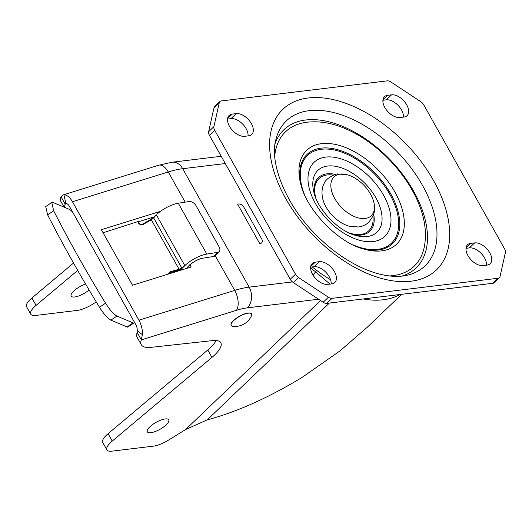 <?xml version="1.0" encoding="UTF-8"?>
<svg xmlns="http://www.w3.org/2000/svg" width="532" height="532" viewBox="0 0 532 532"><rect width="100%" height="100%" fill="white"/><g stroke="black" fill="none" stroke-linecap="round" stroke-linejoin="round"><path stroke-width="0.8" d="M489.826 252.906A13.466 7.894 46.3 0 0 474.63 242.885L470.647 243.37A13.466 7.894 46.3 0 0 467.568 244.74A13.466 7.894 46.3 0 0 469.384 257.814A13.466 7.894 46.3 0 0 483.109 265.574L487.093 265.096A13.466 7.894 46.3 0 0 490.165 263.726A13.466 7.894 46.3 0 0 489.826 252.906M465.992 248.324L469.37 247.912A13.466 7.894 -133.7 0 1 484.566 257.934A13.466 7.894 -133.7 0 1 486.487 265.169M334.475 271.699A13.466 7.894 46.3 0 0 319.28 261.678L315.296 262.156A13.466 7.894 46.3 0 0 312.224 263.533A13.466 7.894 46.3 0 0 314.033 276.6A13.466 7.894 46.3 0 0 327.759 284.367L331.742 283.882A13.466 7.894 46.3 0 0 334.821 282.512A13.466 7.894 46.3 0 0 334.475 271.699M310.641 267.111L314.02 266.705A13.466 7.894 -133.7 0 1 329.215 276.726A13.466 7.894 -133.7 0 1 331.143 283.955M406.741 104.851A13.466 7.894 46.3 0 0 391.545 94.836L387.562 95.314A13.466 7.894 46.3 0 0 384.483 96.684A13.466 7.894 46.3 0 0 386.298 109.758A13.466 7.894 46.3 0 0 400.024 117.525L404.007 117.04A13.466 7.894 46.3 0 0 407.086 115.67A13.466 7.894 46.3 0 0 406.741 104.851M382.907 100.269L386.285 99.863A13.466 7.894 -133.7 0 1 401.48 109.878A13.466 7.894 -133.7 0 1 403.402 117.113M251.39 123.643A13.466 7.894 46.3 0 0 236.195 113.622L232.211 114.107A13.466 7.894 46.3 0 0 229.139 115.477A13.466 7.894 46.3 0 0 230.955 128.551A13.466 7.894 46.3 0 0 244.673 136.312L248.657 135.833A13.466 7.894 46.3 0 0 251.736 134.463A13.466 7.894 46.3 0 0 251.39 123.643M227.556 119.062L230.941 118.649A13.466 7.894 -133.7 0 1 246.13 128.671A13.466 7.894 -133.7 0 1 248.058 135.906M219.902 101.546L214.642 106.573A5.985 3.505 46.3 0 0 214.004 107.75L208.65 131.663A5.985 3.505 46.3 0 0 209.442 135.294L290.226 279.26A5.985 3.505 46.3 0 0 293.351 282.605L323.163 302.262A5.985 3.505 46.3 0 0 326.788 303.366L492.778 283.29A5.985 3.505 46.3 0 0 494.148 282.685L499.402 277.657A5.985 3.505 -133.7 0 1 498.038 278.263L332.048 298.339A5.985 3.505 -133.7 0 1 328.417 297.235L298.612 277.578A5.985 3.505 -133.7 0 1 295.486 274.226L214.695 130.267A5.985 3.505 -133.7 0 1 213.904 126.636L219.264 102.723A5.985 3.505 -133.7 0 1 219.902 101.546A5.985 3.505 -133.7 0 1 221.265 100.934L387.256 80.857A5.985 3.505 -133.7 0 1 390.887 81.961L420.692 101.619A5.985 3.505 -133.7 0 1 423.818 104.97L504.609 248.936A5.985 3.505 -133.7 0 1 505.4 252.567L500.04 276.48A5.985 3.505 -133.7 0 1 499.402 277.657M312.171 266.931A104.738 61.38 46.3 0 0 330.545 279.706M367.419 327.1L339.875 350.994L301.89 377.547C268.141 397.923 236.594 412.027 207.254 419.854L185.628 429.524L168.677 440.011A17.955 5.845 -29.3 0 1 153.296 446.155L112.059 451.143A17.955 5.845 -29.3 0 1 106.912 449.873A17.955 5.845 -29.3 0 1 112.232 441.094L211.942 357.398A29.925 9.742 150.7 0 0 220.807 342.761A29.925 9.742 150.7 0 0 212.534 340.613L151.221 347.329A35.91 11.691 -29.3 0 1 141.299 344.756A35.91 11.691 -29.3 0 1 141.346 339.882L142.35 334.648A14.963 7.747 72.7 0 0 138.932 320.184L234.705 290.399L215.187 255.626M259.809 243.689L237.651 204.208L238.223 204.075A4.489 3.199 -139.8 0 1 243.729 206.955L261.731 239.034A4.489 3.199 -139.8 0 1 261.737 242.752A4.489 3.199 -139.8 0 1 260.387 243.55A4.489 3.199 -139.8 0 1 260.387 243.556L259.809 243.689L260.387 243.556M261.598 242.898L260.321 243.629M176.863 270.695L177.216 271.327M127.048 326.961A8.978 2.081 56 0 0 127.913 327L133.944 322.931A8.978 2.081 -124 0 1 133.08 322.891L127.048 326.961L110.862 320.131L116.9 316.061L133.08 322.891M134.217 321.827A8.978 2.081 -124 0 1 133.944 322.931M116.9 316.061C113.635 314.299 109.845 310.01 105.529 303.207C86.237 271.559 68.954 240.763 53.672 210.805L51.757 202.486L45.725 206.556L47.641 214.868C62.922 244.826 80.206 275.636 99.497 307.283C103.813 314.086 107.604 318.369 110.862 320.131M51.757 202.486L53.2 202.552L69.379 209.382A8.978 2.081 -124 0 1 72.784 212.361M160.119 211.596L159.773 211.856M160.039 211.457L101.366 229.704L132.521 285.225L191.194 266.978L189.877 264.637L187.045 267.709A10.474 3.411 -29.3 0 1 186.1 268.567M167.733 274.273L170.007 271.739L179.118 269.278L151.354 219.802L153.668 217.894L181.798 268.022L179.118 269.278L179.231 270.057L181.232 269.159L185.881 264.65L184.77 265.535L156.302 214.802L153.582 217.541A0.599 0.346 41.8 0 0 153.668 217.894L156.302 214.802M157.359 213.817A17.955 5.845 150.7 0 1 178.28 203.231L189.139 201.522A5.985 3.737 -135.3 0 1 196.069 205.798L219.058 246.762A5.985 3.737 -135.3 0 1 219.144 251.629A5.985 3.737 -135.3 0 1 217.668 252.354L213.551 256.504A5.985 3.737 44.7 0 0 215.034 255.786L219.144 251.629M185.881 264.65A17.955 5.845 -29.3 0 1 206.808 254.063L217.668 252.354M151.354 219.802L150.962 219.543L142.955 224.118L143.394 224.318L151.354 219.802M153.582 217.541L143.002 224.058C140.488 224.797 138.925 223.979 138.307 221.605M152.711 218.326L150.975 219.57M213.551 256.504L202.692 258.22A10.474 3.411 150.7 0 0 190.396 264.477L189.877 264.637M181.232 269.159L182.509 269.677M184.823 265.634L181.798 268.022A0.599 0.372 50.1 0 0 182.104 268.374M179.231 270.057L170.12 272.524L168.351 274.08M103.075 232.75L137.828 221.618C138.732 224.351 140.588 225.255 143.394 224.318L142.955 224.118M138.32 221.791L154.273 216.83M85.612 284.055A12.269 3.997 150.7 0 0 73.709 291.09A12.269 3.997 150.7 0 0 71.175 296.105A12.269 3.997 150.7 0 0 78.324 296.085A12.269 3.997 150.7 0 0 89.09 289.967M64.638 207.38A35.91 11.691 -29.3 0 1 65.183 204.168L65.941 203.517L63.893 194.838L62.902 195.005L61.034 196.767A35.91 11.691 150.7 0 0 60.987 201.635L64.073 207.141M65.569 203.576L65.941 203.517A5.985 3.099 -107.3 0 1 69.373 206.276L135.84 324.72A5.985 3.099 -107.3 0 1 137.209 330.505L137.19 332.48A35.91 11.691 150.7 0 0 137.143 337.355L141.299 344.756M66.793 203.67L65.183 204.168L61.034 196.767M330.006 284.095L315.622 271.839A8.978 2.035 -53.4 0 0 313.102 275.243M63.893 194.838A14.963 7.747 72.7 0 1 72.465 201.741L138.932 320.184M73.529 263.047L31.92 297.973A17.955 5.845 150.7 0 0 26.6 306.751L30.756 314.159A17.955 5.845 -29.3 0 1 36.076 305.375L77.719 270.422M166.197 424.829A12.269 3.997 150.7 0 0 168.73 419.815A12.269 3.997 150.7 0 0 160.937 420.061A12.269 3.997 150.7 0 0 149.864 426.804A12.269 3.997 150.7 0 0 147.331 431.824A12.269 3.997 150.7 0 0 155.125 431.572A12.269 3.997 150.7 0 0 166.197 424.829M216.118 340.52A29.925 9.742 -29.3 0 1 207.786 349.996L108.076 433.686A17.955 5.845 150.7 0 0 102.762 442.471L106.912 449.873M292.427 281.907L249.156 287.14A59.85 19.485 -29.3 0 0 234.705 290.399A14.963 7.747 -107.3 0 1 236.481 310.302L141.346 339.882L137.19 332.48M96.272 301.97L92.521 304.297A17.955 5.845 -29.3 0 1 77.133 310.435L35.897 315.423A17.955 5.845 -29.3 0 1 30.756 314.159M340.194 174.117A26.906 15.767 46.3 0 0 334.734 198.469A26.906 15.767 46.3 0 0 365.092 218.486A26.906 15.767 46.3 0 0 373.91 202.626A26.906 15.767 46.3 0 0 347.276 174.775A26.906 15.767 46.3 0 0 340.194 174.117M373.91 202.626C375.406 210.26 373.703 214.649 373.151 215.846L368.909 222.157C365.936 224.896 362.438 226.506 358.415 226.978L349.245 226.213A26.906 15.767 -133.7 0 1 322.611 198.363C321.069 190.456 322.798 185.768 324.334 183.094C325.444 178.739 335.825 173.252 338.106 174.004L347.276 174.775M251.523 313.927A11.671 3.797 150.7 0 0 251.49 313.853A11.671 3.797 150.7 0 0 248.145 313.029A11.671 3.797 -29.3 0 0 236.215 318.309A11.671 3.797 -29.3 0 0 231.134 325.278L231.214 325.424A11.671 3.797 -29.3 0 1 236.294 318.455A11.671 3.797 -29.3 0 1 248.225 313.175A11.671 3.797 150.7 0 1 251.57 314A11.671 3.797 150.7 0 1 251.456 315.815A17.955 17.955 0 0 1 232.823 326.276A11.671 3.797 -29.3 0 1 231.214 325.424M469.37 247.912L474.63 242.885M314.02 266.705L319.28 261.678M386.285 99.863L391.545 94.836M230.941 118.649L236.195 113.622M208.65 131.663L213.904 126.636M219.264 102.723L214.004 107.75M492.778 283.29L498.038 278.263M332.048 298.339L326.788 303.366M323.163 302.262L328.417 297.235M290.226 279.26L295.486 274.226M298.612 277.578L293.351 282.605M232.211 114.107L227.63 118.49M387.562 95.314L382.98 99.697M315.296 262.156L310.715 266.539M470.647 243.37L466.065 247.752M411.063 281.215A111.108 65.11 46.3 0 0 433.6 180.654A111.108 65.11 46.3 0 0 308.241 97.988A111.108 65.11 46.3 0 0 285.704 198.542A111.108 65.11 46.3 0 0 411.063 281.215M405.849 275.523A100.329 58.793 46.3 0 0 421.105 182.955A100.329 58.793 46.3 0 0 309.265 110.663A100.329 58.793 46.3 0 0 275.882 139.61C269.338 162.054 285.052 203.842 315.084 233.907C323.822 242.905 333.165 250.698 343.107 257.288C357.238 266.539 370.784 272.457 383.745 275.044C390.747 276.401 397.032 276.733 402.618 276.035L405.849 275.523M275.097 143.62A95.627 56.04 -133.7 0 1 305.734 119.993A95.627 56.04 -133.7 0 1 410.744 186.247A95.627 56.04 -133.7 0 1 401.813 276.128M274.725 156.049A93.02 54.51 46.3 0 1 306.844 122.234A93.02 54.51 -133.7 0 1 311.393 121.895C364.287 119.055 430.335 188.122 425.135 240.836A93.02 54.51 -133.7 0 1 392.935 275.636A93.02 54.51 46.3 0 1 389.377 275.942M381.717 250.865A65.004 38.091 46.3 0 0 394.904 192.032A65.004 38.091 46.3 0 0 321.561 143.66A65.004 38.091 46.3 0 0 300.7 183.853C306.139 209.176 337.707 242.186 362.757 248.75A65.004 38.091 46.3 0 0 381.717 250.865M301.032 185.089A61.765 36.196 -133.7 0 1 321.162 148.142A61.765 36.196 -133.7 0 1 390.854 194.1A61.765 36.196 -133.7 0 1 378.325 250.007A61.765 36.196 -133.7 0 1 361.541 248.364M304.244 194.007A60.708 35.578 -133.7 0 1 321.395 149.259A60.708 35.578 -133.7 0 1 389.889 194.433A60.708 35.578 -133.7 0 1 377.58 249.382A60.708 35.578 -133.7 0 1 352.776 244.753M373.185 241.548A51.218 30.011 46.3 0 0 383.572 195.197A51.218 30.011 46.3 0 0 325.79 157.093A51.218 30.011 46.3 0 0 315.403 203.443A51.218 30.011 46.3 0 0 373.185 241.548M367.213 236.534A42.753 25.051 46.3 0 0 375.885 197.844A42.753 25.051 46.3 0 0 327.652 166.031A42.753 25.051 46.3 0 0 313.933 192.464C317.504 209.109 338.279 230.835 354.744 235.144A42.753 25.051 46.3 0 0 367.213 236.534M314.572 194.672A37.12 21.752 -133.7 0 1 326.961 173.831A37.12 21.752 -133.7 0 1 335.659 174.456M373.71 214.25A37.12 21.752 -133.7 0 1 361.314 235.044A37.12 21.752 -133.7 0 1 352.57 234.406M315.922 198.33A36.063 21.134 -133.7 0 1 327.193 174.948A36.063 21.134 -133.7 0 1 333.511 175.134M372.939 216.364A36.063 21.134 -133.7 0 1 360.563 234.419A36.063 21.134 -133.7 0 1 348.979 232.903M214.695 130.267L209.442 135.294M399.825 294.535A104.738 61.38 -133.7 0 1 383.206 299.782A104.738 61.38 -133.7 0 1 363.19 298.964M329.401 303.054L207.254 419.854M99.497 307.283L105.529 303.207M47.641 214.868L53.672 210.805M178.28 203.231L206.808 254.063M170.007 271.739L170.12 272.524M315.622 271.839A103.667 60.748 -133.7 0 1 310.615 267.975M236.481 310.302A44.888 14.617 -29.3 0 1 247.32 307.855A14.963 11.105 83.1 0 0 249.156 287.14L182.689 168.697A59.85 19.485 150.7 0 0 168.238 171.956A14.963 7.747 -107.3 0 0 158.649 165.233L172.129 162.22A14.963 11.105 83.1 0 1 182.689 168.697L225.295 163.543M185.183 202.147L168.238 171.956L72.465 201.741M185.628 429.524L320.523 300.527M137.209 330.505L142.35 334.648M211.942 357.398L207.786 349.996M108.076 433.686L112.232 441.094M31.92 297.973L36.076 305.375M247.32 307.855L318.575 299.237M367.1 327.399L401.707 294.309M172.129 162.22L221.219 156.282M62.902 195.005L158.649 165.233"/></g></svg>
